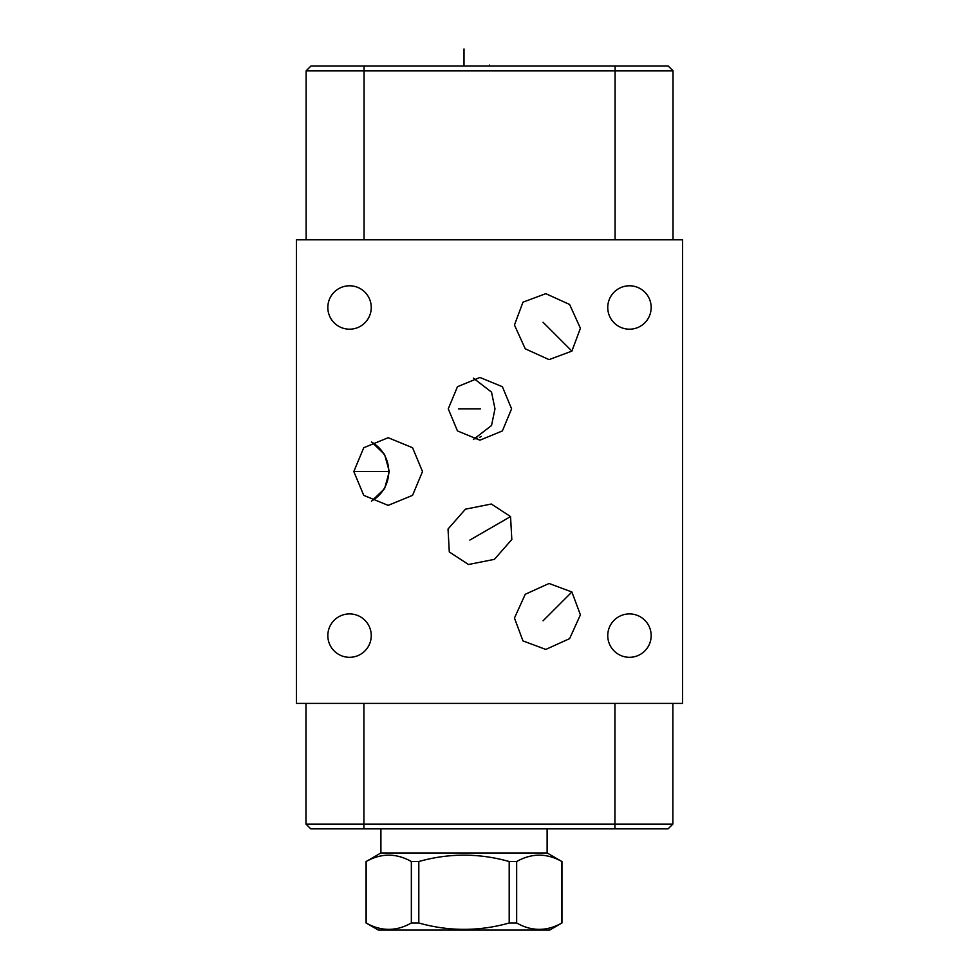 <?xml version="1.0" encoding="UTF-8"?>
<svg xmlns="http://www.w3.org/2000/svg" width="979" height="979" viewBox="0 0 979 979"><rect width="100%" height="100%" fill="white"/><g stroke="black" fill="none" stroke-linecap="round" stroke-linejoin="round"><path stroke-width="1.47" d="M327.83 307.492A21.709 21.709 0 0 1 349.54 285.782A21.709 21.709 0 0 1 371.249 307.492A21.709 21.709 0 0 1 349.54 329.189A21.709 21.709 0 0 1 327.83 307.492M296.392 703.424L682.608 703.424L682.608 239.818L296.392 239.818L296.392 703.424M607.751 307.492A21.709 21.709 0 0 1 629.46 285.782A21.709 21.709 0 0 1 651.17 307.492A21.709 21.709 0 0 1 629.46 329.189A21.709 21.709 0 0 1 607.751 307.492M607.751 635.604A21.709 21.709 0 0 1 629.46 613.906A21.709 21.709 0 0 1 651.17 635.604A21.709 21.709 0 0 1 629.46 657.313A21.709 21.709 0 0 1 607.751 635.604M327.83 635.604A21.709 21.709 0 0 1 349.54 613.906A21.709 21.709 0 0 1 371.249 635.604A21.709 21.709 0 0 1 349.54 657.313A21.709 21.709 0 0 1 327.83 635.604M522.97 302.181L545.805 293.663L569.607 304.469L580.412 328.259L571.895 351.106L549.048 359.623L525.258 348.818L514.452 325.016L522.97 302.181M522.97 640.915L514.452 618.067L525.258 594.277L549.048 583.472L571.895 591.989L580.412 614.824L569.607 638.626L545.805 649.432L522.97 640.915M511.589 408.83L502.386 430.931L479.918 440.183L457.462 430.931L448.26 408.83L457.462 386.717L479.918 377.466L502.386 386.717L511.589 408.83M449.3 551.948L448.027 529.027L465.441 509.178L491.336 504.026L510.548 516.582L511.821 539.502L494.407 559.352L468.513 564.504L449.3 551.948M422.512 471.548L412.563 495.35L388.161 505.372L363.747 495.35L353.811 471.548L363.747 447.733L388.161 437.711L412.563 447.733L422.512 471.548M672.867 824.073L668.082 828.858L310.759 828.858L305.974 824.073L672.867 824.073L672.867 703.424M473.371 439.51L491.531 425.522L494.982 408.83L491.531 392.126L473.371 378.139M615.093 66.034L615.093 70.818L673.026 70.818L668.241 66.034L310.918 66.034L306.133 70.818L306.133 239.818M615.093 239.818L615.093 70.818L306.133 70.818M673.026 70.818L673.026 239.818M475.855 438.849L477.434 438.298M479.563 437.368L481.387 436.389M305.974 824.073L305.974 703.424M371.555 501.162L384.576 488.68L389.312 471.548L384.576 454.415L371.555 441.933M547.126 852.966L561.86 861.52C546.796 853.052 531.732 853.052 516.667 861.52L509.202 861.52C479.074 853.052 448.945 853.052 418.816 861.52L411.351 861.52C396.287 853.052 381.223 853.052 366.158 861.52L380.904 852.966L547.126 852.966L547.126 828.858M380.904 852.966L380.904 828.858M509.202 861.52L509.202 923.001C479.074 931.482 448.945 931.482 418.816 923.001L411.351 923.001C396.287 931.482 381.223 931.482 366.158 923.001L378.273 930.05L549.745 930.05L561.86 923.001C546.796 931.482 531.732 931.482 516.667 923.001L509.202 923.001M418.816 861.52L418.816 923.001M516.667 861.52L516.667 923.001M561.86 861.52L561.86 923.001M366.158 861.52L366.158 923.001M411.351 861.52L411.351 923.001M389.201 471.548L353.811 471.548L389.201 471.548M464.009 48.95L464.009 65.079M489.5 66.034L489.5 65.079M543.064 322.275L571.895 351.106M543.064 620.821L571.895 591.989M480.53 408.83L458.466 408.83M469.847 540.078L510.548 516.582M614.934 828.858L614.934 703.424M364.066 66.034L364.066 239.818M363.907 828.858L363.907 703.424M371.42 501.089A33.837 33.837 0 0 0 371.42 442.006M561.958 861.52L561.958 923.001M366.073 861.52L366.073 923.001"/></g></svg>
